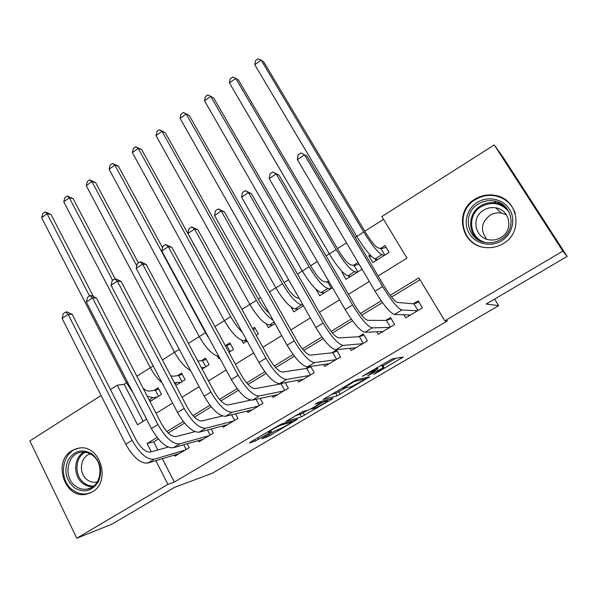 <?xml version="1.0" encoding="UTF-8"?>
<svg xmlns="http://www.w3.org/2000/svg" width="597" height="597" viewBox="0 0 597 597"><rect width="100%" height="100%" fill="white"/><g stroke="black" fill="none" stroke-linecap="round" stroke-linejoin="round"><path stroke-width="0.9" d="M373.767 374.461L403.266 357.073L392.296 358.894L362.26 376.297L377.894 368.715L367.551 375.804L383.946 367.528L373.767 374.461M71.871 450.668L78.804 448.131C99.968 443.81 111.676 481.54 92.162 491.958L86.252 494.226C64.677 499.398 52.372 461.429 71.871 450.668M475.003 199.152C481.219 195.391 487.906 194.129 495.047 195.383C518.196 198.652 523.942 232.33 503.099 243.658C497.719 246.83 491.958 248.128 485.809 247.568C461.197 246.143 453.563 211.219 475.003 199.152M263.202 437.832L261.882 438.855L269.62 435.735L297.575 419.213L281.732 423.945L278.441 425.616L250.777 441.892L249.456 442.937L255.412 440.974L271.725 431.519L268.366 432.243C269.098 431.221 279.18 425.571 281.247 425.027L292.015 421.952C291.284 422.937 281.583 428.385 279.545 428.952L274.627 431.124L263.202 437.832M378.14 275.971L406.975 258.143L381.856 216.547L494.241 144.914L503.487 157.854L567.15 256.404L486.159 304.045L498.667 305.634L212.331 473.249L174.555 487.339L111.938 524.173L76.789 538.218L29.85 440.892L101.087 395.498M567.15 256.404L562.822 251.128L444.825 320.828L418.885 277.866L390.229 295.336M162.354 458.697L174.339 482.055L447.534 320.835L444.825 320.828M174.339 482.055L167.966 484.361L76.789 538.218M337.215 395.841L369.752 376.849L357.178 379.558L353.954 381.185L323.134 399.46L337.215 395.841L335.798 393.333L344.693 388.356M331.574 399.386L301.433 416.833L285.747 421.452L302.694 411.609L308.888 409.848L312.074 408.229L321.649 402.468L315.335 404.094L318.731 402.094L333.141 398.229L331.574 399.386L331.216 398.744M149.996 401.594L161.518 394.401L158.108 387.856L154.026 390.408M175.824 385.475L185.107 379.677L181.63 373.103L177.481 375.7M202.137 369.058L209.099 364.707L205.547 358.096L201.338 360.745M228.935 352.327L233.502 349.484L229.882 342.842L225.591 345.529M256.247 335.29L258.322 333.992L254.628 327.32L252.561 328.619M328.566 280.948L326.895 282M342.648 272.12L342.051 272.493L343.23 272.702M342.051 272.493L346.014 279.269L362.036 269.269L358.028 262.479L353.349 265.411M403.856 314.776L405.699 317.888L422.437 307.858L418.221 300.836L413.333 303.776M376.707 331.768L378.214 334.357L394.647 324.514L390.52 317.522L385.722 320.41M349.946 348.32L351.223 350.529L367.364 340.865L363.319 333.902L358.61 336.738M323.611 364.491L324.701 366.424L340.559 356.924L336.596 349.999L331.969 352.782M297.702 380.326L298.649 382.035L314.231 372.7L310.671 366.386M272.21 395.841L273.053 397.371L288.358 388.199L285.262 382.61M247.143 411.064L247.889 412.445L262.934 403.43L260.195 398.423M222.487 426.004L223.159 427.265L237.949 418.407L235.509 413.87M198.241 440.668L198.846 441.832L213.383 433.123L211.196 428.982M420.004 279.717L391.542 297.045M382.483 302.56L361.707 315.209M352.536 320.798L332.462 333.022M323.164 338.678L303.769 350.484M294.366 356.215L275.627 367.625M266.12 373.409L248.016 384.431M238.412 390.281L220.92 400.93M211.226 406.833L194.331 417.116M184.548 423.072L168.227 433.012M158.362 439.019L153.713 441.847L157.884 449.974M308.977 366.633L305.806 368.543M281.224 383.349L280.09 384.035M187.257 443.78L189.242 447.593L174.943 456.153L174.391 455.086M383.535 219.33L364.819 231.233M356.745 236.375L355.215 237.345M346.514 242.882L337.454 248.643M329.29 253.837L326.066 255.889M317.276 261.479L310.574 265.74M302.336 270.986L297.478 274.068M288.605 279.717L284.172 282.53M275.859 287.821L269.441 291.903M260.479 297.604L258.24 299.03M249.859 304.366L241.927 309.403M224.308 320.611L214.927 326.581M199.211 336.574L188.428 343.432M174.548 352.267L162.414 359.984M150.31 367.685L136.877 376.229M126.482 382.841L124.183 384.296L143.168 421.303M370.058 254.934L368.774 255.74L372.819 262.546L389.132 252.367L385.035 245.539L380.274 248.524M315.925 289.179L319.679 295.709L332.492 287.709M291.097 307.074L293.799 311.85L303.47 305.821M266.314 324.029L268.374 327.723L275.016 323.574M241.748 340.342L243.382 343.32L247.098 340.991M217.465 356.163L218.815 358.648L219.718 358.088M498.667 305.634L494.6 299.082M494.241 144.914L562.822 251.128M110.445 389.528L117.266 385.177L137.519 424.795L146.601 419.176M124.183 384.296L117.266 385.177M156.071 413.325L172.623 403.087M182.025 397.266L199.137 386.684M208.472 380.908L226.151 369.976M235.419 364.245L253.68 352.954M262.874 347.267L281.747 335.596M290.858 329.954L310.358 317.895M319.388 312.313L339.529 299.851M348.476 294.321L369.289 281.448M157.101 437.467L147.108 443.556L151.325 451.802M155.847 460.653L167.966 484.361M381.237 300.813L360.379 313.537M351.282 319.082L331.111 331.38M321.91 336.984L302.41 348.879M293.112 354.543L274.254 366.043M264.867 371.767L246.628 382.886M237.158 388.662L219.524 399.408M209.972 405.236L192.921 415.631M183.286 421.497L166.809 431.549M153.713 441.847L147.108 443.556M368.774 255.74L371.543 256.456M498.749 196.756L499.689 196.712M382.61 365.23L383.946 367.528M380.856 365.349L382.468 364.976M382.968 365.849L395.789 358.312M331.41 394.445L335.798 393.333M364.439 379.767L365.633 378.894L354.506 381.416L342.991 388.468L351.17 386.774L364.439 379.767M307.418 410.266L303.149 412.773L304.522 415.258M295.179 415.766L300.06 414.348L303.149 412.773M315.067 408.087C316.917 407.647 326.947 401.997 327.746 400.945L324.253 401.669L321.104 403.266L311.589 408.99L315.067 408.087M376.035 260.538L375.103 258.964M384.789 255.076L380.998 248.74L377.759 247.762C375.006 246.248 370.991 241.233 365.707 232.718L263.814 62.043L261.173 60.125L363.737 232.032C371.73 244.919 377.782 252.464 381.879 254.65L384.356 255.344M380.998 248.74L386.155 247.404M254.77 64.722L255.531 60.618L258.083 58.782L261.173 60.125L254.77 64.722L356.79 236.449C364.76 249.315 370.834 256.814 375.013 258.941L377.558 259.591M408.415 314.91L409.005 315.91M417.982 310.53L413.967 303.828L397.386 302.44C394.602 301.336 390.334 296.142 384.595 286.851L307.015 156.145L304.477 154.81L382.617 286.56C391.319 300.634 397.744 308.448 401.878 310L417.534 310.798M297.358 159.608L298.075 154.862L300.91 152.944L304.477 154.81L297.358 159.608L375.05 291.209C383.714 305.254 390.169 313.022 394.408 314.5L410.564 314.977M413.967 303.828L418.952 302.06M477.234 202.413C487.771 195.734 502.898 198.808 509.42 209.174C516.106 219.442 512.353 234.382 501.487 240.83C490.727 247.442 475.727 244.009 469.429 233.725C462.973 223.532 466.6 208.943 477.234 202.413M500.771 239.524C517.457 230.435 512.719 203.458 494.129 200.98C488.503 200.047 483.242 201.055 478.346 204.01C461.28 213.577 467.22 241.352 486.756 242.643C491.741 243.143 496.413 242.098 500.771 239.524M486.742 239.21C480.122 230.405 481.204 222.427 489.973 215.286C493.547 213.151 497.376 212.413 501.473 213.077L506.51 214.875M483.645 210.137C487.383 207.898 491.391 207.122 495.682 207.808C510.099 209.629 513.853 230.487 500.95 237.531C497.547 239.546 493.891 240.345 489.995 239.927C475.003 238.822 470.511 217.465 483.645 210.137M515.263 213.442C511.92 203.987 505.271 198.122 495.316 195.861C488.234 194.629 481.615 195.876 475.451 199.599C454.205 211.554 461.765 246.165 486.167 247.591L487.383 247.68M501.652 197.555L500.935 197.592M499.98 202.95L496.152 202.913M91.916 453.862C100.587 461.436 102.759 470.72 98.423 481.734C92.095 491.286 84.102 493.309 74.431 487.801C65.931 480.204 63.812 470.988 68.08 460.168C74.229 450.638 82.177 448.541 91.916 453.862M75.826 486.324C79.386 488.816 83.184 489.727 87.229 489.055C101.43 487.264 104.818 463.018 91.99 454.944C88.625 452.645 85.058 451.75 81.274 452.25C66.827 453.586 62.939 477.928 75.826 486.324M97.333 481.883L96.318 482.115C93.207 482.63 90.281 481.928 87.535 480.018C78.095 473.906 80.035 456.265 90.401 453.959M79.953 448.011C62.021 449.66 57.17 479.846 73.147 490.301C77.595 493.428 82.349 494.562 87.401 493.697L90.968 492.615M349.529 277.075L348.947 276.083M357.857 271.881L354.148 265.575L350.573 264.829C347.603 263.478 343.514 258.576 338.32 250.121L238.524 80.155L235.725 78.386L336.156 249.576C344.029 262.382 350.178 269.747 354.611 271.687L357.342 272.202M354.148 265.575L359.066 264.24M229.435 82.908L230.248 78.789L232.755 76.991L235.725 78.386L229.435 82.908L329.335 253.912C337.178 266.695 343.357 274.023 347.864 275.904L350.67 276.366M323.477 293.336L323.141 292.746M331.402 288.388L327.768 282.112L323.873 281.597C320.693 280.411 316.537 275.613 311.418 267.21L213.674 97.953L210.719 96.333L309.074 266.799C316.82 279.515 323.074 286.724 327.828 288.426L330.813 288.754M327.768 282.112L329.037 281.754M204.532 100.774L205.405 96.647L207.868 94.878L210.719 96.333L204.532 100.774L302.38 271.06C310.097 283.754 316.373 290.918 321.201 292.56L324.253 292.851M299.119 298.172L297.649 298.067C294.261 297.03 290.045 292.343 285.008 283.993L189.249 115.452L186.145 113.967L282.478 283.717C290.112 296.351 296.455 303.395 301.515 304.858L302.97 304.933M180.063 118.333L180.981 114.199L183.406 112.46L186.145 113.967L180.063 118.333L275.904 287.896C283.508 300.507 289.881 307.522 295.008 308.925L298.299 309.045M183.406 112.46L189.249 115.452M269.098 313.007C265.71 310.388 262.359 306.216 259.053 300.485L165.235 132.653L161.981 131.303L156.004 135.594L249.897 304.44C257.389 316.962 263.852 323.82 269.277 325.007L272.792 324.962M156.004 135.594L156.974 131.459L159.354 129.743L165.235 132.653M159.354 129.743L161.981 131.303L256.359 300.328C262.173 310.298 267.762 316.932 273.142 320.231M381.453 331.566L381.826 332.193M390.363 327.081L386.438 320.41L367.819 320.35C364.774 319.432 360.431 314.365 354.782 305.142L278.941 175.063L276.202 173.891L352.581 305.007C361.14 318.977 367.685 326.596 372.215 327.872L389.841 327.395M269.217 178.6L270.001 173.846L272.784 171.966L276.202 173.891L269.217 178.6L345.163 309.559C353.685 323.507 360.26 331.081 364.886 332.29L382.99 331.499M386.438 320.41L391.199 318.664M272.784 171.966L278.941 175.063M354.902 347.82L355.118 348.193M363.237 343.327L359.394 336.693L338.827 337.917C335.529 337.178 331.104 332.23 325.552 323.074L251.397 193.622L248.464 192.607L323.126 323.089C331.544 336.962 338.208 344.394 343.118 345.402L362.633 343.693M241.613 197.234L242.464 192.473L245.195 190.63L248.464 192.607L241.613 197.234L315.858 327.559C324.238 341.402 330.932 348.79 335.939 349.73L355.909 347.723M359.394 336.693L363.946 334.984M245.195 190.63L251.397 193.622M336.596 359.297L332.827 352.693L310.388 355.155C306.851 354.588 302.351 349.752 296.888 340.663L224.368 211.838L221.248 210.98L294.254 340.82C302.53 354.588 309.306 361.849 314.582 362.595L335.917 359.7M214.524 215.517L215.442 210.756L218.121 208.943L221.248 210.98L214.524 215.517L287.12 345.2C295.366 358.946 302.172 366.155 307.537 366.842L329.313 363.663M332.827 352.693L337.186 351.021M218.121 208.943L224.368 211.838M310.425 374.976L306.731 368.409L282.478 372.065C278.709 371.655 274.142 366.946 268.769 357.916L197.838 229.718L194.54 229.009L265.934 358.215C274.075 371.879 280.963 378.968 286.582 379.468L309.664 375.431M187.943 233.464L188.913 228.696L191.547 226.912L194.54 229.009L187.943 233.464L258.941 362.513C267.053 376.155 273.956 383.192 279.665 383.632L303.179 379.319M306.731 368.409L310.895 366.782M191.547 226.912L197.838 229.718M253.038 329.492L255.412 328.738M235.524 319.947L141.623 149.563L138.228 148.347L132.355 152.563L224.353 320.686C231.733 333.133 238.278 339.835 243.986 340.805L246.912 340.648M132.355 152.563L133.37 148.422L135.713 146.735L141.623 149.563M135.713 146.735L138.228 148.347L230.696 316.649C234.203 322.925 238.069 328.119 242.285 332.23M284.702 390.393L281.083 383.849L255.091 388.654C251.106 388.408 246.471 383.804 241.181 374.841L171.794 247.27L168.324 246.703L238.151 375.274C246.165 388.841 253.15 395.759 259.113 396.02L283.873 390.886M161.847 251.076L162.877 246.307L165.459 244.561L168.324 246.703L161.847 251.076L231.293 379.491C239.27 393.035 246.285 399.908 252.322 400.109L277.501 394.707M281.083 383.849L283.299 382.968M165.459 244.561L171.794 247.27M230.076 351.618L226.726 345.462L225.248 345.551M226.726 345.462L230.614 344.185M162.563 247.748L118.407 166.19L114.878 165.1L205.487 332.686L209.525 339.238M112.467 163.451L114.878 165.1L109.102 169.25L110.161 165.1L112.467 163.451L118.407 166.19M109.102 169.25L199.256 336.648C206.263 348.641 212.771 355.208 218.778 356.349M250.762 400.124L228.211 404.938C224.017 404.848 219.315 400.356 214.114 391.453L146.22 264.508L142.586 264.075L210.898 392.013C218.786 405.482 225.867 412.236 232.143 412.266L258.531 406.072M136.228 268.366L137.31 263.598L139.847 261.882L142.586 264.075L136.228 268.366L204.167 396.147C212.017 409.594 219.121 416.303 225.479 416.281L252.262 409.826M139.847 261.882L141.31 262.061L146.22 264.508M259.426 405.535L256.038 399.311M205.808 366.759L202.525 360.633L197.861 361.073M202.525 360.633L206.241 359.387M201.428 367.73L204.875 367.349M138.385 262.874L95.572 182.548L91.916 181.578L136.788 265.904M89.602 179.884L91.916 181.578L86.229 185.66L87.341 181.51L89.602 179.884L95.572 182.548M86.229 185.66L174.585 352.334C179.548 361.245 184.876 367.327 190.57 370.58M222.412 416.019L201.831 420.93C197.428 420.982 192.667 416.594 187.548 407.758L121.101 281.433L117.318 281.127L184.152 408.438C191.913 421.81 199.085 428.407 205.674 428.221L233.621 420.997M111.064 285.344L112.214 280.575L114.699 278.896L117.318 281.127L111.064 285.344L177.54 412.497C185.271 425.848 192.473 432.4 199.137 432.161L227.457 424.691M114.699 278.896L116.221 279.023L121.101 281.433M234.576 420.422L231.569 414.818M181.951 381.647L178.727 375.543L173.152 376.229L170.727 375.774M178.727 375.543L182.279 374.326M174.361 382.684L180.951 382.274M115.251 278.941L73.11 198.629L69.327 197.786L112.572 280.329M67.118 196.04L69.327 197.786L63.737 201.793L64.886 197.644L67.118 196.04L73.11 198.629M63.737 201.793L150.347 367.759C153.683 373.998 157.571 379.02 162.026 382.819M194.98 431.668L175.921 436.623C171.324 436.825 166.511 432.534 161.466 423.758L96.438 298.052L92.498 297.881L157.899 424.557C165.541 437.84 172.802 444.28 179.69 443.877L209.129 435.676M86.364 302.022L87.558 297.254L89.998 295.605L92.498 297.881L86.364 302.022L151.414 428.542C159.026 441.795 166.309 448.198 173.264 447.743L203.07 439.302M89.998 295.605L91.587 295.679L96.438 298.052M210.151 435.056L207.465 429.959M158.489 396.289L155.332 390.214L149.504 391.08C147.735 391.296 145.571 390.304 143.026 388.117M155.332 390.214L158.72 389.028M149.653 400.915L151.608 400.587M147.213 396.207L152.936 397.692L157.429 396.953M93.453 296.597L51.014 214.457L47.111 213.726L89.513 295.933M44.999 211.942L47.111 213.726L41.611 217.674L42.805 213.517L44.999 211.942L51.014 214.457M41.611 217.674L126.519 382.908L132.915 392.557M168.227 447.093L150.481 452.041C145.698 452.369 140.825 448.183 135.862 439.467L72.207 314.388L68.118 314.335L132.131 440.377C139.653 453.571 147.004 459.862 154.168 459.25L185.055 450.101M62.095 318.402L63.334 313.634L65.737 312.015L68.118 314.335L62.095 318.402L125.766 444.295C133.258 457.459 140.623 463.712 147.862 463.056L179.1 453.668M65.737 312.015L67.379 312.037L72.207 314.388M186.137 449.451L183.712 444.787M381.505 365.155L382.99 367.715M377.192 367.506L377.894 368.715M376.364 367.998L376.894 368.916M400.871 357.469L401.423 358.401M367.543 377.252L367.991 378.02M338.865 391.781L340.275 394.281M365.013 377.811L365.633 378.894L365.021 377.811M354.267 380.998L354.506 381.416M300.06 414.348L301.433 416.833M321.037 401.475L321.552 402.4M326.999 399.878L327.507 400.781M323.738 400.751L324.253 401.669M291.261 421.049L291.687 421.825M280.859 424.318L281.247 425.027M269.911 431.997L270.202 432.534M257.807 437.758L258.65 439.325M254.673 439.601L255.412 440.974M295.731 419.691L296.03 420.243M268.934 434.467L269.62 435.735M265.911 436.243L266.501 437.332M381.879 254.65L375.013 258.941M363.737 232.032L356.79 236.449M401.878 310L394.408 314.5M382.617 286.56L375.05 291.209M479.57 240.561C467.197 232.987 467.824 213.278 480.637 205.898C485.458 202.995 490.637 202.002 496.174 202.928L501.525 204.667L506.189 207.741M509.092 212.01C501.383 202.95 492.085 201.159 481.204 206.644C466.966 214.704 469.026 237.434 484.503 242.278M92.535 486.898L87.856 486.204L83.505 483.995C72.909 477.003 73.177 457.668 83.923 452.116M85.311 452.25C74.58 457.309 74.058 476.413 84.483 483.272C87.334 485.279 90.401 486.204 93.684 486.062M354.611 271.687L347.864 275.904M336.156 249.576L329.335 253.912M327.828 288.426L321.201 292.56M309.074 266.799L302.38 271.06M301.515 304.858L295.008 308.925M282.478 283.717L275.904 287.896M274.12 321.977L269.277 325.007M256.359 300.328L249.897 304.44M372.215 327.872L364.886 332.29M352.581 305.007L345.163 309.559M343.118 345.402L335.939 349.73M323.126 323.089L315.858 327.559M314.582 362.595L307.537 366.842M294.254 340.82L287.12 345.2M286.582 379.468L279.665 383.632M265.934 358.215L258.941 362.513M246.225 339.402L243.986 340.805M230.696 316.649L224.353 320.686M259.113 396.02L252.322 400.109M238.151 375.274L231.293 379.491M205.487 332.686L199.256 336.648M232.143 412.266L225.479 416.281M210.898 392.013L204.167 396.147M179.287 349.349L174.585 352.334M205.674 428.221L199.137 432.161M184.152 408.438L177.54 412.497M176.652 382.871L175.003 383.901M153.205 365.939L150.347 367.759M179.69 443.877L173.264 447.743M157.899 424.557L151.414 428.542M152.936 397.692L149.19 400.027M127.601 382.222L126.519 382.908M154.168 459.25L147.862 463.056M132.131 440.377L125.766 444.295M86.252 494.226L90.49 492.853M342.633 387.841L342.991 388.468M321.089 401.46L321.604 402.393M327.126 399.841L327.634 400.751M311.388 408.617L311.589 408.99M291.478 420.982L291.911 421.766M268.075 431.713L268.366 432.243M495.682 207.808L501.473 213.077M494.129 200.98L496.174 202.928C500.114 203.696 503.562 205.42 506.517 208.114M96.318 482.115L97.393 481.786M90.528 488.018L87.229 489.055"/></g></svg>
